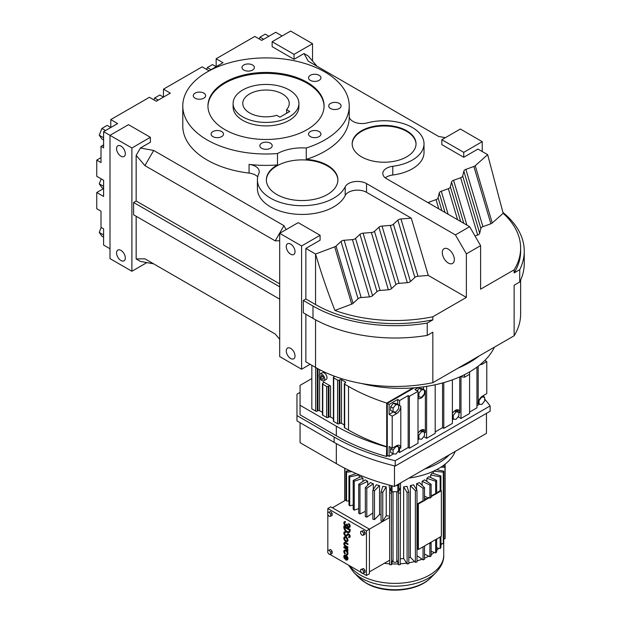 <?xml version="1.0" encoding="UTF-8"?>
<svg xmlns="http://www.w3.org/2000/svg" width="621" height="621" viewBox="0 0 621 621"><rect width="100%" height="100%" fill="white"/><g stroke="black" fill="none" stroke-linecap="round" stroke-linejoin="round"><path stroke-width="0.93" d="M310.353 80.357A6.194 3.579 0 0 0 317.098 81.126A6.194 3.579 0 0 0 320.925 77.827A6.194 3.579 0 0 0 319.109 75.296A6.194 3.579 0 0 0 312.363 74.52A6.194 3.579 0 0 0 308.536 77.827A6.194 3.579 0 0 0 310.353 80.357M330.535 108.481A6.194 3.579 0 0 0 337.281 109.257A6.194 3.579 0 0 0 341.108 105.958A6.194 3.579 0 0 0 339.291 103.428A6.194 3.579 0 0 0 332.546 102.651A6.194 3.579 0 0 0 328.719 105.958A6.194 3.579 0 0 0 330.535 108.481M243.797 70.057A6.194 3.579 0 0 0 250.55 70.833A6.194 3.579 0 0 0 254.369 67.526A6.194 3.579 0 0 0 252.553 65.003A6.194 3.579 0 0 0 245.807 64.227A6.194 3.579 0 0 0 241.98 67.526A6.194 3.579 0 0 0 243.797 70.057M195.079 98.188A6.194 3.579 0 0 0 201.825 98.964A6.194 3.579 0 0 0 205.652 95.657A6.194 3.579 0 0 0 203.835 93.127A6.194 3.579 0 0 0 197.09 92.358A6.194 3.579 0 0 0 193.263 95.657A6.194 3.579 0 0 0 195.079 98.188M261.627 148.264A6.194 3.579 0 0 0 268.381 149.04A6.194 3.579 0 0 0 272.208 145.733A6.194 3.579 0 0 0 270.391 143.203A6.194 3.579 0 0 0 263.638 142.434A6.194 3.579 0 0 0 259.819 145.733A6.194 3.579 0 0 0 261.627 148.264M212.91 136.612A6.194 3.579 0 0 0 219.663 137.388A6.194 3.579 0 0 0 223.482 134.082A6.194 3.579 0 0 0 221.666 131.551A6.194 3.579 0 0 0 214.92 130.783A6.194 3.579 0 0 0 211.093 134.082A6.194 3.579 0 0 0 212.91 136.612M310.353 136.612A6.194 3.579 0 0 0 317.098 137.388A6.194 3.579 0 0 0 320.925 134.082A6.194 3.579 0 0 0 319.109 131.551A6.194 3.579 0 0 0 312.363 130.783A6.194 3.579 0 0 0 308.536 134.082A6.194 3.579 0 0 0 310.353 136.612M182.784 105.958A83.222 48.05 0 0 1 234.164 61.564A83.222 48.05 0 0 1 324.861 71.982A83.222 48.05 0 0 1 349.235 105.958A83.222 48.05 0 0 1 306.254 148.008A35.77 20.648 0 0 0 277.502 153.542A83.222 48.05 0 0 1 207.166 139.927A83.222 48.05 0 0 1 182.784 105.958L182.784 126.055A83.222 48.05 180 0 0 207.166 160.032A83.222 48.05 180 0 0 249.068 173.096A12.777 7.374 0 0 1 255.503 175.106A12.777 7.374 0 0 1 257.731 176.838M224.957 129.657A58.063 33.526 0 0 0 288.229 136.923A58.063 33.526 0 0 0 324.077 105.958A58.063 33.526 0 0 0 307.069 82.251A58.063 33.526 0 0 0 243.789 74.986A58.063 33.526 0 0 0 207.95 105.958A58.063 33.526 0 0 0 224.957 129.657M306.254 148.008L306.254 159.387A83.222 48.05 0 0 0 349.235 117.33L349.235 105.958M324.069 106.432A58.063 33.526 0 0 0 307.069 83.198A58.063 33.526 0 0 0 244.169 75.84A58.063 33.526 0 0 0 207.95 106.432M337.886 180.214A35.77 20.648 0 0 0 327.414 165.931A35.77 20.648 0 0 0 288.687 161.398A35.77 20.648 0 0 0 266.362 180.214M455.418 234.901L466.371 253.865L480.6 245.652L469.655 226.688L455.418 234.901L366.53 183.583A12.777 7.374 180 0 0 345.191 186.82A44.712 25.81 0 0 1 296.07 205.473A44.712 25.81 0 0 1 257.412 179.904A44.712 25.81 0 0 1 258.841 173.445A12.777 7.374 180 0 0 259.244 171.598A12.777 7.374 180 0 0 255.503 166.381A12.777 7.374 180 0 0 249.068 164.379A83.222 48.05 0 0 0 277.502 164.922A35.77 20.648 0 0 0 266.355 179.904A35.77 20.648 0 0 0 276.834 194.505A35.77 20.648 0 0 0 315.81 198.976A35.77 20.648 0 0 0 337.886 179.904A35.77 20.648 0 0 0 327.414 165.302A35.77 20.648 0 0 0 306.254 159.387M277.502 164.922L277.502 153.542M469.655 226.688L386.541 178.701A12.777 7.374 180 0 1 382.8 173.484A12.777 7.374 180 0 1 392.79 166.288A39.915 23.047 0 0 0 424.019 143.793A39.915 23.047 0 0 0 412.328 127.499A39.915 23.047 0 0 0 367.353 122.873A12.777 7.374 180 0 1 349.235 116.601M361.523 156.834A31.935 18.436 0 0 0 396.322 160.831A31.935 18.436 0 0 0 416.039 143.793A31.935 18.436 0 0 0 406.685 130.759A31.935 18.436 0 0 0 371.886 126.762A31.935 18.436 0 0 0 352.169 143.793A31.935 18.436 0 0 0 361.523 156.834M445.358 137.683L438.558 136.426L308.272 61.2L304.018 53.538L308.272 55.999L317.028 66.261M312.542 60.998L312.542 43.695L290.644 31.05L272.138 41.731L272.138 46.66L294.036 59.306L304.018 53.538M282.105 35.979L275.716 32.292L261.689 40.396L254.827 36.429L216.162 58.754L216.162 66.68L212.506 64.584L207.313 67.58L210.954 69.684M101.006 157.641L96.744 160.102L101.006 162.562L101.006 146.362L103.606 147.86L103.606 131.66L117.641 123.563L110.779 119.597L149.444 97.28L156.306 101.239L170.333 93.142L163.47 89.176L202.135 66.851L208.998 70.817L223.024 62.713L216.162 58.754M103.606 131.66L131.893 147.992L150.391 137.311L128.5 124.666L109.995 135.347L109.995 258.608L131.893 271.253L131.893 147.992M279.698 240.769L275.204 240.847L144.918 165.628L136.162 155.366L140.408 148L150.391 142.24L150.391 137.311M140.408 148L153.682 150.453L283.968 225.679L286.141 229.599M466.371 253.865L466.371 297.405L428.296 275.421L411.273 218.142L400.972 218.972A4.417 2.554 0 0 0 397.844 220.145L393.427 224.228A4.417 2.554 180 0 1 390.291 225.407L382.039 226.075A4.417 2.554 0 0 0 378.903 227.247L374.486 231.33A4.417 2.554 180 0 1 371.358 232.502L363.099 233.178A4.417 2.554 0 0 0 359.97 234.35L355.546 238.433A4.417 2.554 180 0 1 352.418 239.605L344.158 240.273A4.417 2.554 0 0 0 341.03 241.445L336.039 246.063A4.417 2.554 180 0 1 334.696 246.847L315.553 254.028L305.866 248.431L320.094 240.211L320.094 235.281L298.196 222.644L279.698 233.325L301.596 245.963L320.094 235.281M411.273 218.142L366.53 192.308A12.777 7.374 0 0 0 345.191 195.545A44.712 25.81 180 0 1 296.07 214.198A44.712 25.81 180 0 1 257.412 188.621L257.412 179.904M424.019 143.793L424.019 152.518A39.915 23.047 180 0 1 392.79 175.013A12.777 7.374 0 0 0 385.268 177.847M428.009 202.648A4.417 2.554 180 0 1 428.987 202.167L436.058 199.62A4.417 2.554 0 0 0 438.084 197.812L439.249 193.046A4.417 2.554 180 0 1 441.283 191.237L448.354 188.683A4.417 2.554 0 0 0 450.388 186.874L451.545 182.108A4.417 2.554 180 0 1 453.578 180.3L460.65 177.753A4.417 2.554 0 0 0 462.684 175.945L463.848 171.179A4.417 2.554 180 0 1 465.882 169.37L473.87 166.482A4.417 2.554 0 0 0 475.228 165.714L487.664 154.66L477.976 149.063L463.74 157.284L463.74 152.355L482.245 141.666L460.347 129.028L441.842 139.709L463.74 152.355M441.842 139.709L441.842 144.639L463.74 157.284M233.108 103.428L233.108 106.905A32.905 18.995 0 0 0 242.741 120.334A32.905 18.995 0 0 0 278.604 124.456A32.905 18.995 0 0 0 298.911 106.905L298.911 103.428A32.905 18.995 180 0 1 278.604 120.979A32.905 18.995 180 0 1 242.741 116.857A32.905 18.995 180 0 1 233.108 103.428A32.905 18.995 180 0 1 253.422 85.877A32.905 18.995 180 0 1 289.277 89.991A32.905 18.995 180 0 1 298.911 103.428M416.031 144.111A31.935 18.436 0 0 0 406.685 131.388A31.935 18.436 0 0 0 372.134 127.328A31.935 18.436 0 0 0 352.169 144.111M480.6 245.652L480.6 289.184L514.134 269.832L514.134 272.914L519.73 269.677A116.181 67.076 0 0 0 524.256 251.148A116.181 67.076 0 0 0 502.971 212.452M448.3 263.032A8.515 4.914 60 0 1 442.742 255.526A8.515 4.914 60 0 1 444.046 248.703A8.515 4.914 60 0 1 448.3 249.13A8.515 4.914 60 0 1 453.866 256.628A8.515 4.914 60 0 1 452.562 263.451A8.515 4.914 60 0 1 448.3 263.032M475.026 235.988L477.673 235.033A4.417 2.554 0 0 0 479.707 233.224L480.871 228.458L463.848 171.179M480.871 228.458A4.417 2.554 180 0 1 482.905 226.649L465.882 169.37M428.296 275.421L417.995 276.26A4.417 2.554 0 0 0 414.867 277.432L410.45 281.515A4.417 2.554 180 0 1 407.314 282.687L399.062 283.355A4.417 2.554 0 0 0 395.926 284.534L391.509 288.618A4.417 2.554 180 0 1 388.381 289.79L380.122 290.457A4.417 2.554 0 0 0 376.994 291.629L372.569 295.712A4.417 2.554 180 0 1 369.441 296.892L361.181 297.56L344.158 240.273M369.441 296.892L352.418 239.605M399.062 283.355L382.039 226.075M407.314 282.687L390.291 225.407M372.569 295.712L355.546 238.433M361.181 297.56A4.417 2.554 0 0 0 358.053 298.732L353.062 303.343L336.039 246.063M358.053 298.732L341.03 241.445M109.995 248.749L103.606 245.062L103.606 228.862L101.006 227.364L101.006 211.163L96.744 208.703L96.744 192.502L103.606 196.461L103.606 180.261L96.744 176.302L96.744 160.102M441.911 210.666L438.084 197.812M445.024 212.467L439.249 193.046M410.45 281.515L393.427 224.228M163.47 89.176L163.47 97.101M477.673 235.033L460.65 177.753M479.707 233.224L462.684 175.945M463.786 223.304L451.545 182.108M466.891 225.089L453.578 180.3M448.121 214.261L441.283 191.237M429.359 203.424L428.987 202.167M438.806 208.881L436.058 199.62M482.245 151.532L482.245 141.666M395.926 284.534L378.903 227.247M460.681 221.503L450.388 186.874M380.122 290.457L363.099 233.178M376.994 291.629L359.97 234.35M457.576 219.71L448.354 188.683M417.995 276.26L400.972 218.972M353.062 303.343A4.417 2.554 180 0 1 351.719 304.135L334.696 246.847M275.204 240.847L283.968 225.679M482.905 226.649L490.893 223.77L473.87 166.482M391.509 288.618L374.486 231.33M388.381 289.79L371.358 232.502M153.682 150.453L144.918 165.628M294.036 59.306L294.036 54.376L312.542 43.695M272.138 41.731L294.036 54.376M110.779 119.597L110.779 127.499M490.893 223.77A4.417 2.554 0 0 0 492.251 222.993L475.228 165.714M351.719 304.135L334.921 310.43C327.896 292.623 321.437 273.814 315.553 254.028L315.553 304.562L305.866 298.973L303.304 300.448L312.992 306.044A116.181 67.076 0 0 0 427.232 323.075L432.837 319.846A112.556 64.988 180 0 1 315.553 304.562M305.866 248.431L305.866 298.973M301.596 245.963L301.596 369.231L279.698 356.586L279.698 233.325M414.867 277.432L397.844 220.145M144.918 258.802L153.682 263.855L140.408 261.402L136.162 258.949L144.918 258.802L275.204 334.02L279.698 339.283M136.162 216.279L136.162 258.949M279.698 299.143L133.6 214.796L133.6 202.469L279.698 286.817M136.162 155.366L136.162 200.994L133.6 202.469M131.893 271.253L146.882 262.598M492.251 222.993L503.165 213.298L487.664 154.66M305.866 314.257L305.866 361.833L315.553 367.43A112.556 64.988 0 0 0 432.837 382.707L514.134 335.775A112.556 64.988 0 0 0 520.631 314.009L520.631 280.094M427.232 323.075L427.232 335.402A116.181 67.076 0 0 1 312.992 318.371L303.304 312.774L303.304 300.448M301.596 369.231L310.135 364.302M334.921 310.43A112.556 64.988 0 0 0 432.837 316.764L466.371 297.405M432.837 316.764L432.837 319.846M427.232 335.402L432.837 332.173L432.837 382.707M519.73 269.677L519.73 282.004L514.134 285.233L514.134 335.775M514.134 269.832A112.556 64.988 0 0 0 520.631 248.066A112.556 64.988 0 0 0 503.165 213.298M259.267 38.999L259.974 37.182L265.237 34.139L268.877 36.243M259.974 37.182L263.615 39.286M103.606 186.339L99.259 183.832L101.891 187.573L103.606 188.559L96.744 192.502M103.606 144.864L101.006 146.362M153.899 99.849L154.621 98.009L159.814 95.005L163.455 97.109M154.621 98.009L158.262 100.105M103.606 139.958L101.891 138.972L99.259 135.231L101.891 128.446L105.531 130.55M99.259 135.231L103.606 137.738M101.891 128.446L107.154 125.411L110.794 127.515M120.94 260.51A6.194 3.579 -120 0 0 124.037 260.812A6.194 3.579 -120 0 0 124.992 255.852A6.194 3.579 -120 0 0 120.94 250.395A6.194 3.579 -120 0 0 117.843 250.084A6.194 3.579 -120 0 0 116.895 255.052A6.194 3.579 -120 0 0 120.94 260.51M120.94 156.205A6.194 3.579 -120 0 0 124.037 156.515A6.194 3.579 -120 0 0 124.992 151.547A6.194 3.579 -120 0 0 120.94 146.09A6.194 3.579 -120 0 0 117.843 145.788A6.194 3.579 -120 0 0 116.895 150.748A6.194 3.579 -120 0 0 120.94 156.205M520.631 248.066L520.631 251.148A112.556 64.988 180 0 1 514.134 272.914M519.73 282.004A116.181 67.076 0 0 0 524.256 263.475L524.256 251.148M279.698 283.859L136.162 200.994M290.644 254.183A6.194 3.579 -120 0 0 293.741 254.494A6.194 3.579 -120 0 0 294.688 249.526A6.194 3.579 -120 0 0 290.644 244.069A6.194 3.579 -120 0 0 287.546 243.766A6.194 3.579 -120 0 0 286.599 248.726A6.194 3.579 -120 0 0 290.644 254.183M290.644 358.48A6.194 3.579 -120 0 0 293.741 358.791A6.194 3.579 -120 0 0 294.688 353.83A6.194 3.579 -120 0 0 290.644 348.365A6.194 3.579 -120 0 0 287.546 348.063A6.194 3.579 -120 0 0 286.599 353.023A6.194 3.579 -120 0 0 290.644 358.48M206.599 69.428L207.313 67.58M103.606 237.16L101.891 236.174L99.259 232.425L103.606 234.94M99.259 232.425L101.192 227.465M458.096 368.129A96.775 55.874 0 0 0 479.233 355.918A96.775 55.874 0 0 1 458.096 368.129M99.259 183.832L101.192 178.864M346.588 556.843L346.588 559.265A1.956 1.126 -120 0 0 346.867 559.242M346.316 559.428A1.956 1.126 -120 0 0 346.735 559.335A1.956 1.126 -120 0 0 346.316 556.501L346.588 559.265M345.757 559.878A2.732 1.576 -120 0 0 347.123 560.01A2.732 1.576 -120 0 0 347.543 557.821A2.732 1.576 -120 0 0 345.757 555.415A2.732 1.576 -120 0 0 344.391 555.275A2.732 1.576 -120 0 0 344.795 559.016L345.066 558.628A1.956 1.126 60 0 1 344.787 555.95A1.956 1.126 60 0 1 345.757 556.051L345.757 559.878M344.795 559.016L345.346 558.465A1.956 1.126 60 0 1 344.927 555.888M347.255 559.925A2.732 1.576 -120 0 0 347.403 559.855A2.732 1.576 -120 0 0 347.822 557.666A2.732 1.576 -120 0 0 346.037 555.252A2.732 1.576 -120 0 0 344.671 555.12A2.732 1.576 -120 0 0 344.539 555.213M347.69 551.106A1.63 0.939 -120 0 0 346.867 549.352L347.69 549.833L347.97 549.034L344.104 546.806L343.824 547.598L346.239 549.073A1.483 0.854 60 0 1 347.139 550.788L347.97 550.951A1.63 0.939 -120 0 0 347.613 549.787M347.255 541.582A2.732 1.576 -120 0 0 347.403 541.512A2.732 1.576 -120 0 0 347.822 539.323A2.732 1.576 -120 0 0 346.037 536.917A2.732 1.576 -120 0 0 344.671 536.777A2.732 1.576 -120 0 0 344.539 536.87M346.782 535.977A2.344 1.351 -120 0 0 346.929 535.915A2.344 1.351 -120 0 0 347.116 535.768L348.086 534.735M345.369 532.709L345.315 532.042A2.344 1.351 -120 0 0 344.313 532.018A2.344 1.351 -120 0 0 344.313 534.72A2.344 1.351 -120 0 0 346.658 536.07A2.344 1.351 -120 0 0 346.836 535.931L347.845 534.86A1.172 0.675 60 0 1 347.939 534.782A1.172 0.675 60 0 1 348.521 534.844A1.172 0.675 60 0 1 349.289 535.876A1.172 0.675 60 0 1 349.111 536.816A1.172 0.675 60 0 1 348.606 536.8L348.668 537.468A1.956 1.126 -120 0 0 349.499 537.491A1.956 1.126 -120 0 0 349.802 535.923A1.956 1.126 -120 0 0 348.521 534.207A1.956 1.126 -120 0 0 347.543 534.107A1.956 1.126 -120 0 0 347.395 534.231L346.386 535.302A1.56 0.9 60 0 1 346.262 535.395A1.56 0.9 60 0 1 344.702 534.495A1.56 0.9 60 0 1 344.702 532.694A1.56 0.9 60 0 1 345.369 532.709L345.587 531.887A2.344 1.351 -120 0 0 344.585 531.855A2.344 1.351 -120 0 0 344.461 531.949M346.394 535.294A1.56 0.9 60 0 1 344.973 534.339A1.56 0.9 60 0 1 344.849 532.632M349.623 537.39A1.956 1.126 -120 0 0 349.77 537.328A1.956 1.126 -120 0 0 350.073 535.768A1.956 1.126 -120 0 0 348.792 534.044A1.956 1.126 -120 0 0 347.822 533.951A1.956 1.126 -120 0 0 347.69 534.044M349.227 536.707A1.172 0.675 60 0 1 348.886 536.645L348.606 536.8M349.142 532.414A4.293 2.484 -120 0 0 349.289 532.344A4.293 2.484 -120 0 0 350.174 530.381L350.174 529.465L344.104 525.956L343.824 527.027A4.293 2.484 -120 0 0 345.703 531.351A4.293 2.484 -120 0 0 349.01 532.5A4.293 2.484 -120 0 0 349.902 530.536L350.174 529.465M330.69 549.546L327.725 550.532L327.725 552.504L329.208 554.343L330.69 554.211L330.69 552.24L332.165 551.386L330.69 549.546L327.725 550.532M330.69 554.211L332.165 553.358L332.165 551.386M365.07 572.352L365.07 570.381L363.588 568.541L360.63 569.527L360.63 571.499L362.113 573.338L365.07 572.352M362.656 573.292L366.46 575.488L366.46 530.862L327.818 508.545L327.818 512.488M327.818 514.615L327.818 550.478M327.818 552.612L328.664 553.668M329.751 554.297L361.569 572.663M365.07 532.383L363.588 530.544L360.63 531.529L360.63 533.501L362.113 535.349L365.07 534.363L365.07 532.383L363.595 533.237L362.113 531.397L363.588 530.544M330.69 511.549L327.725 512.535L327.725 514.506L329.208 516.346L330.69 516.214L332.165 515.36L332.165 513.388L330.69 511.549L327.725 512.535M349.149 526.686A1.56 0.9 60 0 1 348.008 526.111A1.56 0.9 60 0 1 347.418 524.636L346.86 524L346.588 524.481A1.56 0.9 60 0 1 346.262 525.195A1.56 0.9 60 0 1 344.702 524.287A1.56 0.9 60 0 1 344.702 522.486A1.56 0.9 60 0 1 345.206 522.447L345.206 521.811A2.329 1.343 -120 0 0 344.321 521.826A2.329 1.343 -120 0 0 344.321 524.512A2.329 1.343 -120 0 0 346.65 525.855A2.329 1.343 -120 0 0 346.867 525.669A2.329 1.343 -120 0 0 349.406 527.446A2.329 1.343 -120 0 0 349.817 525.762A2.329 1.343 -120 0 0 348.521 523.72L348.792 523.565A2.329 1.343 -120 0 1 350.089 525.607A2.329 1.343 -120 0 1 349.685 527.291A2.329 1.343 -120 0 1 349.538 527.353M345.206 522.447L345.486 521.648A2.329 1.343 -120 0 0 344.593 521.663A2.329 1.343 -120 0 0 344.469 521.756M346.394 525.094A1.56 0.9 60 0 1 344.973 524.132A1.56 0.9 60 0 1 344.849 522.432M347.69 544.648L347.69 544.012L345.486 542.738A2.344 1.351 -120 0 0 344.313 542.622A2.344 1.351 -120 0 0 343.956 544.501A2.344 1.351 -120 0 0 345.486 546.565L347.69 547.838L347.69 547.202L345.486 545.921A1.56 0.9 60 0 1 344.461 544.547A1.56 0.9 60 0 1 344.702 543.297A1.56 0.9 60 0 1 345.486 543.375L347.97 544.493L347.97 543.856L345.757 542.575A2.344 1.351 -120 0 0 344.585 542.459A2.344 1.351 -120 0 0 344.461 542.552M347.69 547.838L347.97 547.039L345.757 545.766A1.56 0.9 60 0 1 344.779 544.516A1.56 0.9 60 0 1 344.849 543.235M344.795 553.916L345.066 553.528A1.956 1.126 60 0 1 344.787 550.85A1.956 1.126 60 0 1 345.757 550.951A1.956 1.126 60 0 1 347.038 552.667A1.956 1.126 60 0 1 346.735 554.235A1.956 1.126 60 0 1 346.448 554.32L346.728 555.034A2.732 1.576 -120 0 0 347.123 554.91A2.732 1.576 -120 0 0 347.543 552.721A2.732 1.576 -120 0 0 345.757 550.307A2.732 1.576 -120 0 0 344.391 550.175A2.732 1.576 -120 0 0 344.795 553.916L345.346 553.365A1.956 1.126 60 0 1 344.927 550.788M347.255 554.817A2.732 1.576 -120 0 0 347.403 554.755A2.732 1.576 -120 0 0 347.822 552.558A2.732 1.576 -120 0 0 346.037 550.152A2.732 1.576 -120 0 0 344.671 550.02A2.732 1.576 -120 0 0 344.539 550.105M346.867 554.142A1.956 1.126 60 0 1 346.728 554.165L346.448 554.32M363.595 573.206L363.595 571.235L362.113 569.395L363.588 568.541M363.595 571.235L365.07 570.381M348.521 523.72L348.521 524.357A1.56 0.9 60 0 1 349.312 525.715A1.56 0.9 60 0 1 349.025 526.787A1.56 0.9 60 0 1 347.822 526.367A1.56 0.9 60 0 1 347.139 524.799L347.418 524.318M347.69 549.833L347.69 549.197L343.824 546.961M347.139 524.481L346.588 524.155M362.113 569.395L360.63 569.527M345.757 537.072A2.732 1.576 -120 0 0 344.391 536.94A2.732 1.576 -120 0 0 343.972 539.129A2.732 1.576 -120 0 0 345.757 541.535A2.732 1.576 -120 0 0 347.123 541.675A2.732 1.576 -120 0 0 347.543 539.486A2.732 1.576 -120 0 0 345.757 537.072M366.46 575.488L369.417 573.781L369.417 529.154L330.768 506.845L327.818 508.545M366.46 530.862L389.654 517.472M363.595 535.217L363.595 533.237M330.69 516.214L330.69 514.242L332.165 513.388M362.113 531.397L360.63 531.529M330.69 552.24L329.208 550.4M330.69 514.242L329.208 512.403M349.902 529.62L343.824 526.111M349.351 529.938L344.383 527.345A3.516 2.026 -120 0 0 345.913 530.885A3.516 2.026 -120 0 0 348.622 531.824A3.516 2.026 -120 0 0 349.351 530.218L349.351 529.938M345.757 537.708A1.956 1.126 -120 0 0 344.787 537.615A1.956 1.126 -120 0 0 344.484 539.183A1.956 1.126 -120 0 0 345.757 540.899A1.956 1.126 -120 0 0 346.735 541A1.956 1.126 -120 0 0 347.038 539.432A1.956 1.126 -120 0 0 345.757 537.708M344.655 527.229A3.516 2.026 -120 0 0 346.114 530.644A3.516 2.026 -120 0 0 348.754 531.739M344.927 537.553A1.956 1.126 -120 0 0 344.802 539.144A1.956 1.126 -120 0 0 346.037 540.744A1.956 1.126 -120 0 0 346.867 540.899M332.414 507.792L346.099 499.889M389.654 516.105A40.256 23.241 180 0 1 386.215 515.756L382.769 521.252A50.324 29.055 180 0 1 381.046 520.988L381.046 492.08A50.324 29.055 0 0 0 382.769 492.344L386.215 486.848L386.215 515.756M381.046 514.879A40.256 23.241 180 0 1 379.524 514.537L374.471 519.606A50.324 29.055 180 0 1 372.856 519.172L372.856 490.264L376.342 484.768A40.256 23.241 0 0 0 379.524 485.63L374.471 490.699L374.471 519.606M372.856 512.969L366.801 517.153A50.324 29.055 180 0 1 365.342 516.563L365.342 487.656L370.419 482.595A40.256 23.241 0 0 0 373.299 483.759L366.801 488.246L366.801 517.153M365.342 511.362L359.978 513.963A50.324 29.055 180 0 1 359.349 513.606A50.324 29.055 180 0 1 358.721 513.241L358.721 484.333L365.249 479.854A40.256 23.241 0 0 0 366.46 480.592A40.256 23.241 0 0 0 367.733 481.291L359.978 485.055L359.978 513.963M358.721 508.638L354.226 510.144A50.324 29.055 180 0 1 353.202 509.298L353.202 480.398A50.324 29.055 0 0 0 354.226 481.236L354.226 510.144M353.202 505.067L349.708 505.805A50.324 29.055 180 0 1 348.955 504.873L348.955 475.965A50.324 29.055 0 0 0 349.708 476.897L349.708 505.805M348.955 500.829L346.557 501.077A50.324 29.055 180 0 1 346.099 500.084L346.099 471.176A50.324 29.055 0 0 0 346.557 472.17L346.557 501.077M369.417 571.887L389.654 560.204M344.888 500.588L344.888 468.257M382.769 521.252L382.769 492.344M353.202 480.398L360.98 476.641A40.256 23.241 0 0 0 362.99 478.302L354.226 481.236M362.99 481.407L362.99 478.302M358.721 484.333A50.324 29.055 0 0 0 359.349 484.698A50.324 29.055 0 0 0 359.978 485.055M367.733 485.273L367.733 481.291M372.856 490.264A50.324 29.055 0 0 0 374.471 490.699M373.299 489.565L373.299 483.759M379.524 514.537L379.524 485.63M381.046 492.08L382.823 486.321A40.256 23.241 0 0 0 386.215 486.848M389.328 485.11L389.328 487.167L390.982 491.188A1.164 0.668 0 0 0 391.867 491.692L391.432 493.136A50.324 29.055 0 0 1 389.654 493.051L389.654 564.683A50.324 29.055 0 0 0 391.432 564.776L391.432 493.136M400.529 482.967L400.203 564.683A50.324 29.055 0 0 1 398.426 564.776L396.819 559.443M400.203 563.806A48.811 28.178 0 0 0 406.576 563.162L403.642 558.481A40.256 23.241 180 0 1 400.203 558.838M403.642 558.481L403.642 486.848A40.256 23.241 0 0 0 407.034 486.321L408.812 492.08A50.324 29.055 0 0 1 407.089 492.344L403.642 486.848M408.812 562.812A48.811 28.178 0 0 0 414.626 561.578L410.334 557.262A40.256 23.241 180 0 1 408.812 557.611M410.334 557.262L410.334 485.63A40.256 23.241 0 0 0 413.516 484.768L417.002 490.264L417.002 561.904A50.324 29.055 0 0 1 415.387 562.339L414.626 561.578M416.559 489.565L416.559 483.759A40.256 23.241 0 0 0 419.439 482.595L424.516 487.656A50.324 29.055 0 0 1 423.056 488.246L423.056 501.31A50.324 29.055 -0 0 0 424.516 500.72L424.516 487.656M422.125 485.273L422.125 481.291A40.256 23.241 0 0 0 424.609 479.854L431.137 484.333L431.137 497.39A50.324 29.055 -0 0 1 429.879 498.12L429.165 497.778L424.516 500.464M426.868 481.407L426.868 478.302A40.256 23.241 0 0 0 428.878 476.641L436.656 480.398L436.656 493.454L441.352 490.745L440.801 490.427L436.656 492.826M430.64 477.487L430.64 474.886A40.256 23.241 0 0 0 432.123 473.047L440.902 475.965L440.902 490.489M433.326 473.45L433.326 471.277M359.217 477.487L359.217 474.886A40.256 23.241 0 0 0 359.217 474.886L349.708 476.897M389.654 493.051L389.67 488.013M351.828 471.626L346.557 472.17M365.342 487.656A50.324 29.055 0 0 0 366.801 488.246M348.955 475.965L356.159 473.575M346.099 471.176L349.398 470.485M440.902 545.261A48.811 28.178 0 0 0 441.803 543.654L440.902 543.561M436.656 550.416A48.811 28.178 0 0 0 438.729 548.234L436.656 547.792M431.137 554.693A48.811 28.178 0 0 0 434.32 552.434L431.137 551.37M424.516 558.209A48.811 28.178 0 0 0 428.715 556.129L424.516 554.087M417.002 560.926A48.811 28.178 0 0 0 422.086 559.211L417.002 555.702M393.039 559.443L391.696 563.915A48.811 28.178 0 0 0 398.162 563.915M384.298 563.294A48.811 28.178 0 0 0 389.654 563.806M344.733 468.18L344.733 500.681M435.632 552.876A50.324 29.055 0 0 0 436.656 552.03L436.656 538.966A50.324 29.055 180 0 1 435.632 539.812L435.632 552.876L434.32 552.434M407.089 492.344L407.089 563.984L406.576 563.162M391.867 491.692A1.164 0.668 0 0 0 392.037 491.708A47.809 27.603 0 0 0 397.82 491.708A1.164 0.668 0 0 0 397.991 491.692A1.164 0.668 0 0 0 398.876 491.188L400.188 488.013M396.206 485.467A47.809 27.603 0 0 0 397.82 485.42A1.164 0.668 0 0 0 398.876 484.908L399.412 483.612M440.149 536.948L440.149 548.537A50.324 29.055 0 0 0 440.902 547.606L440.902 536.513M424.516 498.089L426.022 498.958M436.586 469.678L443.759 471.176L443.759 542.816A50.324 29.055 0 0 1 443.301 543.81L441.803 543.654M429.879 543.631L429.165 543.29L430.539 542.498L431.137 542.909A50.324 29.055 180 0 1 429.879 543.631L429.879 556.695L428.715 556.129M417.809 503.701L422.559 500.961L423.056 501.302L418.36 504.019L417.809 503.701L417.809 549.212L418.36 549.531L423.056 546.822L423.056 559.886L422.086 559.211M423.056 488.246L416.559 483.759M423.056 546.822L424.516 546.232A50.324 29.055 180 0 1 423.056 546.822M443.759 538.834L444.97 538.834L444.97 467.202L440.879 467.194M443.301 543.81L443.301 472.17L433.559 471.168M429.879 556.695A50.324 29.055 0 0 0 431.137 555.966L431.137 542.909M431.137 484.333A50.324 29.055 0 0 1 429.879 485.055L422.125 481.291M424.516 496.148L427.978 497.832M424.516 499.827L428.575 497.491L429.165 497.778M429.879 485.055L429.879 498.12M443.301 472.17A50.324 29.055 0 0 0 443.759 471.176M407.089 563.984A50.324 29.055 0 0 0 408.812 563.721L408.812 492.08M417.002 490.264A50.324 29.055 0 0 1 415.387 490.699L410.334 485.63M440.149 490.807L440.149 476.897L430.64 474.886M440.149 548.537L438.729 548.234M440.149 476.897A50.324 29.055 0 0 0 440.902 475.965M423.056 559.886A50.324 29.055 0 0 0 424.516 559.288L424.516 546.232M426.868 478.302L435.632 481.236A50.324 29.055 0 0 0 436.656 480.398M431.137 496.008L434.661 493.974L435.632 494.3A50.324 29.055 -0 0 0 436.656 493.454M435.632 481.236L435.632 494.3M435.632 539.812L441.352 536.257L441.352 490.745M415.387 490.699L415.387 562.339M391.696 563.915L391.432 564.776M444.97 538.834A50.324 29.055 0 0 0 445.125 537.809L445.125 466.177A50.324 29.055 0 0 1 444.97 467.202M396.819 491.731L396.819 561.213A1.886 1.087 180 0 1 395.655 562.222A1.886 1.087 180 0 1 393.598 561.982A1.886 1.087 180 0 1 393.039 561.213L393.039 491.731M400.203 493.051A50.324 29.055 0 0 1 398.426 493.136L397.991 491.692M435.352 494.207L431.137 496.645M424.353 546.069L429.165 543.29M442.757 465.936L445.125 466.177L445.125 464.159M430.539 542.498L435.352 539.719M398.426 493.136L398.426 564.776M418.36 504.019L418.36 549.531M409.084 478.03A61.937 35.754 0 0 0 455.224 451.389M424.71 469.01A61.937 35.754 0 0 0 449.231 454.851A61.937 35.754 0 0 1 424.71 469.01M361.872 383.561A96.775 55.874 0 0 0 494.432 347.147M469.662 371.878L469.662 374.246L464.524 377.211L460.448 376.582M464.524 377.211L464.524 374.649M412.981 387.915L386.728 403.076A172.545 99.616 180 0 1 348.536 386.441L344.671 384.205A1.141 0.66 180 0 1 344.337 383.739A1.141 0.66 180 0 1 344.671 383.281L345.361 382.878A1.141 0.66 0 0 0 345.695 382.412A1.141 0.66 0 0 0 345.361 381.954L341.496 379.718A1.141 0.66 0 0 0 339.889 379.718L339.198 380.114A1.141 0.66 180 0 1 337.583 380.114L333.718 377.886A1.141 0.66 180 0 1 333.392 377.421A1.141 0.66 180 0 1 333.718 376.955L334.409 376.559A1.141 0.66 0 0 0 334.688 376.295M322.439 412.336L319.598 410.698A1.141 0.66 0 0 0 317.991 410.698L317.3 411.094A1.141 0.66 180 0 1 315.685 411.094L311.827 408.859L311.827 365.272M344.337 424.981L341.496 423.336A1.141 0.66 0 0 0 339.889 423.336L339.198 423.732A1.141 0.66 180 0 1 337.583 423.732L333.718 421.504A1.141 0.66 180 0 1 333.392 421.038L333.392 377.421M323.463 381.954L330.543 386.037A1.141 0.66 0 0 0 328.936 386.037L328.245 386.441A1.141 0.66 180 0 1 326.638 386.441L322.773 384.205A1.141 0.66 180 0 1 322.439 383.739A1.141 0.66 180 0 1 322.773 383.281L323.463 382.878A1.141 0.66 0 0 0 323.797 382.412A1.141 0.66 0 0 0 323.463 381.954L323.463 382.878M333.392 418.655L330.543 417.017A1.141 0.66 0 0 0 328.936 417.017L328.245 417.413A1.141 0.66 180 0 1 326.638 417.413L322.773 415.185A1.141 0.66 180 0 1 322.439 414.719L322.439 383.739M323.906 380.774L326.204 379.447A3.873 2.236 -120 0 0 326.793 376.342A3.873 2.236 -120 0 0 324.271 372.934A3.873 2.236 -120 0 0 322.33 372.74L320.032 374.067A3.873 2.236 -120 0 0 319.442 377.172A3.873 2.236 -120 0 0 321.965 380.58A3.873 2.236 -120 0 0 323.906 380.774A3.873 2.236 -120 0 0 324.496 377.669A3.873 2.236 -120 0 0 321.965 374.261A3.873 2.236 -120 0 0 320.032 374.067M386.728 403.076L386.728 446.693A172.545 99.616 180 0 1 348.536 430.058L344.671 427.822A1.141 0.66 180 0 1 344.337 427.357L344.337 383.739M392.2 448.238L389.119 446.452L389.119 456.381L387.271 455.317L387.271 403.386L389.119 404.457L389.119 414.386L392.2 416.163L396.501 413.679A6.078 3.509 120 0 0 400.801 406.235L400.801 448.238A6.078 3.509 120 0 0 399.544 445.451A6.078 3.509 120 0 0 396.501 445.754L392.2 448.238L392.2 416.163M414.238 387.822L387.271 403.386M387.822 455.635L386.402 456.451L386.728 446.693M311.827 378.562L300.059 385.354L300.059 405.265L336.326 426.2A187.953 108.512 0 0 0 386.402 446.879M397.719 404.333L397.719 399.489L389.119 404.457M397.719 399.489L399.567 400.561L408.168 395.593L409.394 396.307L417.995 391.339L414.913 389.561L418.639 387.411M423.724 436.648L426.596 438.31L426.627 386.355M300.059 405.265L300.059 414.836L336.326 435.771A187.953 108.512 0 0 0 386.402 456.451M397.929 451.537L399.567 452.484L408.168 447.524L409.394 448.238L417.995 443.27L417.995 391.339M389.119 456.381L393.481 453.866M476.951 405.676L479.459 404.232M469.585 412.065L476.951 407.811L476.951 367.143M458.112 416.792L460.984 418.453L469.585 413.485L469.585 374.292M452.383 419.858L453.664 419.121M435.189 431.921L442.556 427.667L443.79 428.381L452.383 423.413L452.383 379.835M426.596 438.31L435.189 433.342L435.189 384.756M417.995 439.715L419.276 438.977M300.059 392.394L296.962 394.188L296.962 415.573L334.137 437.037A191.051 110.305 0 0 0 395.204 460.728L490.132 405.924A191.051 110.305 0 0 0 484.652 399.07M483.697 396.695L483.697 395.406M484.838 360.436L486.779 361.562L486.779 393.629L482.478 396.113A6.078 3.509 120 0 0 478.178 403.557L478.178 366.219M321.965 375.596L320.599 375.721L320.599 377.545L321.965 379.245L323.339 379.12L323.339 377.296L321.965 375.596M442.556 427.667L442.556 382.947M443.79 428.381L443.79 382.598M409.394 448.238L409.394 396.307M398.674 405.008L399.567 405.521L399.567 400.561M389.119 414.386L393.419 411.902A6.078 3.509 120 0 0 393.481 411.87M390.632 406.685L390.632 410.411L393.093 411.832L395.887 412.08L398.674 408.61L398.674 404.884L396.214 403.464L393.419 403.215L390.632 406.685L393.093 408.113L393.093 411.832M417.995 397.51A6.078 3.509 120 0 0 419.268 396.974M423.514 389.445L423.514 386.821M424.469 389.996L421.675 389.747L418.888 393.217L418.888 396.943L421.675 397.192L424.469 393.714L424.469 389.996L422.008 388.575L419.214 388.327L417.172 390.865M460.984 418.453L460.984 376.668M424.469 432.115L425.362 432.627L425.362 390.632A6.078 3.509 120 0 1 422.707 396.749A6.078 3.509 120 0 1 418.026 398.379A6.078 3.509 120 0 0 418.026 398.379M458.865 412.259L459.75 412.779L459.75 376.893M408.168 447.524L408.168 395.593M399.567 452.484L399.567 447.524L400.801 448.238M457.902 411.583A6.078 3.509 120 0 0 457.429 409.705M458.865 412.142L456.07 411.894L453.276 415.364L453.276 419.09L456.07 419.338L458.865 415.86L458.865 412.142L456.396 410.714L454.991 410.59M423.514 431.44A6.078 3.509 120 0 0 423.033 429.561M424.469 431.999L421.675 431.742L418.888 435.22L418.888 438.946L421.675 439.194L424.469 435.717L424.469 431.999L422.008 430.57L420.596 430.446M397.719 446.336A6.078 3.509 120 0 0 397.58 445.288M391.377 447.757L390.632 448.688L390.632 452.414L393.093 453.835L395.887 454.083L398.674 450.613L398.674 446.887L395.422 446.375M395.204 460.728L395.204 466.045A191.051 110.305 0 0 1 334.137 442.362L296.962 420.898L296.962 415.573M395.204 466.045L490.132 411.242L490.132 405.924M480.227 364.605A6.078 3.509 120 0 0 482.478 364.038L486.779 361.562M320.599 377.545L322.602 376.388M321.965 379.245L323.339 378.453M399.567 405.521L400.801 406.235M398.674 404.884L395.887 404.636L393.419 403.215M395.887 404.636L393.093 408.113M418.888 396.943L417.995 396.431M418.888 393.217L417.995 392.705M421.675 389.747L419.214 388.327M459.75 412.779A6.078 3.509 120 0 0 458.492 409.992A6.078 3.509 120 0 0 455.457 410.295A6.078 3.509 120 0 0 452.383 413.547M425.362 432.627A6.078 3.509 120 0 0 424.104 429.848A6.078 3.509 120 0 0 421.061 430.151A6.078 3.509 120 0 0 417.995 433.404M476.951 402.85L478.178 403.557M453.276 419.09L452.383 418.57M453.276 415.364L452.383 414.851M456.07 411.894L454.487 410.978M421.675 431.742L420.099 430.834M418.888 438.946L417.995 438.426M418.888 435.22L417.995 434.708M398.674 446.887L396.609 445.692M395.887 446.639L393.093 450.109L390.632 448.688M393.093 450.109L393.093 453.835M484.652 397.246L481.865 396.998L479.07 400.475L479.07 404.193L481.865 404.442L484.652 400.972L484.652 397.246L482.587 396.051M479.07 404.193L476.951 402.967M300.059 422.684L300.059 442.68L336.326 463.623A187.953 108.512 0 0 0 394.49 486.453L486.46 433.357L486.46 413.361M394.49 465.874L394.49 486.453M286.607 109.63L289.766 111.454L279.916 117.144L276.749 115.312A23.225 13.406 180 0 1 249.588 112.906A23.225 13.406 180 0 1 242.788 103.428A23.225 13.406 180 0 1 257.125 91.039A23.225 13.406 180 0 1 282.431 93.942A23.225 13.406 180 0 1 289.239 103.428A23.225 13.406 180 0 1 286.607 109.63L286.607 113.278M249.068 164.379L249.068 173.096M392.79 166.288L392.79 175.013M345.191 186.82L345.191 195.545M366.53 183.583L366.53 192.308M315.553 319.799L315.553 367.43M312.992 318.371L312.992 306.044M349.732 565.832A48.811 28.178 0 0 0 360.413 575.116A48.811 28.178 0 0 0 413.609 581.225A48.811 28.178 0 0 0 443.743 555.19L443.743 542.855M398.876 484.908L398.876 491.188M390.982 485.552L390.982 491.188M358.946 577.646A41.413 23.909 0 0 0 365.645 582.715A41.413 23.909 0 0 0 430.912 577.646C417.328 591.929 384.702 594.204 366.258 583.204L358.946 577.646L353.737 572.368A47.413 27.371 0 0 0 361.406 578.167A47.413 27.371 0 0 0 436.121 572.368C441.477 566.422 444.015 560.701 443.743 555.19M397.82 485.42L397.82 491.708M392.037 485.832L392.037 491.708M317.3 411.094L317.3 368.416M317.991 410.698L317.991 368.789M333.718 421.504L333.718 377.886M337.583 423.732L337.583 380.114M330.543 417.017L330.543 386.037M319.598 410.698L319.598 377.63M319.598 374.471L319.598 369.65M341.496 423.336L341.496 379.718M339.889 423.336L339.889 379.718M345.361 382.878L345.361 381.954M344.671 427.822L344.671 384.205M348.536 430.058L348.536 386.441M315.685 411.094L315.685 367.508M339.198 423.732L339.198 380.114M328.936 417.017L328.936 386.037M336.326 426.2L336.326 435.771M328.245 417.413L328.245 386.441M326.638 417.413L326.638 386.441M322.773 415.185L322.773 384.205M424.469 390.12L425.362 390.632M398.674 447.011L399.567 447.524M334.137 442.362L334.137 437.037M393.419 411.902L396.501 413.679M481.539 363.495L482.478 364.038M336.326 443.604L336.326 463.623M353.737 572.368L348.49 565.11M430.912 577.646L436.121 572.368"/></g></svg>
